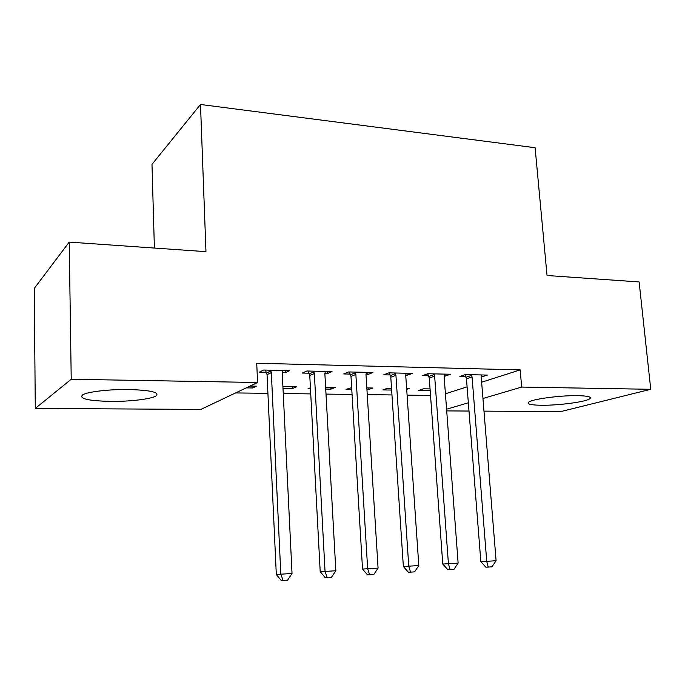 <?xml version="1.0" encoding="UTF-8"?>
<svg xmlns="http://www.w3.org/2000/svg" width="685" height="685" viewBox="0 0 685 685"><rect width="100%" height="100%" fill="white"/><g stroke="black" fill="none" stroke-linecap="round" stroke-linejoin="round"><path stroke-width="1.03" d="M129.071 389.517C151.428 390.27 160.307 392.471 155.726 396.127C150.357 399.209 129.337 401.624 110.456 401.401C87.586 400.819 78.407 398.584 82.919 394.688C88.356 391.649 110.045 389.191 129.071 389.517M577.789 395.656C587.636 395.887 591.694 396.88 589.956 398.627C586.677 401.778 558.566 405.537 541.253 405.263C530.978 405.092 526.748 404.082 528.555 402.232C531.628 399.184 560.304 395.288 577.789 395.656M235.597 392.933L267.921 393.344M283.248 393.541L310.742 393.901M326 394.098L352.064 394.432M367.254 394.628L391.974 394.945M407.087 395.142L430.531 395.442M200.859 409.425L35.295 408.423L71.223 379.267L257.577 382.495L200.859 409.425M71.223 379.267L69.228 242.096L34.25 288.428L35.295 408.423M154.39 248.056L151.993 164.349L200.499 104.48L535.113 147.72L547.032 275.507L639.122 281.946L650.75 389.303L560.75 411.599L483.978 411.137M468.994 411.043L446.706 410.906M292.349 386.734L292.444 388.566L296.545 386.802L282.905 386.588M292.444 388.566L282.999 388.421M327.207 371.467L327.327 373.599L332.037 371.578L306.811 371.013L302.273 373.06L309.089 373.205M327.327 373.599L324.861 373.548M368.162 387.933L368.273 389.705L372.854 388.01L366.835 387.916M368.273 389.705L366.946 389.688M351.765 389.457L346.028 389.371L351.662 387.676M407.01 373.265L407.147 375.32L412.387 373.385L388.866 372.854L383.78 374.815L390.133 374.952M407.147 375.32L405.725 375.294M430.18 390.638L418.544 390.459L423.424 388.806L430.052 388.909M481.564 374.943L481.726 376.938L487.403 375.08L465.432 374.584L459.875 376.467L465.809 376.596M481.726 376.938L481.204 376.921M445.421 393.781L467.093 386.862M481.632 382.213L520.18 369.9L256.721 363.247L257.577 382.495M444.907 374.121L445.062 376.142L450.524 374.25L427.8 373.736L422.465 375.654L428.604 375.791M445.062 376.142L444.103 376.125M406.693 389.457L409.202 388.583L406.633 388.541M391.649 390.056L382.864 389.928L387.53 388.241L391.529 388.301M367.802 372.383L367.931 374.472L372.914 372.494L348.562 371.946L343.742 373.95L350.318 374.096M367.931 374.472L365.995 374.438M330.864 387.342L330.966 389.149L335.325 387.419L325.623 387.265M330.966 389.149L325.717 389.063M310.468 388.84L308.002 388.797L310.416 387.796M285.166 370.525L285.277 372.691L289.686 370.628L263.537 370.037L259.315 372.126L266.371 372.28M285.277 372.691L282.229 372.623M252.542 386.109L252.628 387.967L256.464 386.169L250.051 386.066M252.628 387.967L246.249 387.873M520.18 369.9L521.679 387.068L650.75 389.303M69.228 242.096L205.962 251.66L200.499 104.48M446.586 409.219L468.352 402.797M482.951 398.49L521.679 387.068M472.059 376.93L466.459 378.788L480.836 561.649L486.727 561.315L472.059 376.93L471.4 374.721M496.094 560.724L491.976 566.829L488.234 567.069L486.727 561.315L496.094 560.724L481.221 377.127L481.521 374.943M466.459 378.788L465.012 374.721M488.234 567.069L485.862 567.18L480.836 561.649M434.641 376.125L429.264 378.026L442.767 564.029L448.427 563.704L434.641 376.125L433.973 373.873M458.128 563.104L453.949 569.303L450.071 569.56L448.427 563.704L458.128 563.104L444.111 376.33L444.445 374.113M429.264 378.026L427.74 373.753M450.071 569.56L447.793 569.663L442.767 564.029M395.93 375.294L390.792 377.229L403.354 566.495L408.765 566.187L395.93 375.294L395.262 373M418.809 565.562L414.571 571.872L410.555 572.138L408.765 566.187L418.809 565.562L405.734 375.508L406.085 373.248M390.792 377.229L389.243 372.863M410.555 572.138L408.38 572.232L403.354 566.495M355.858 374.43L350.985 376.408L362.528 569.047L367.665 568.755L355.858 374.43L355.181 372.101M378.077 568.105L373.779 574.535L369.617 574.809L367.665 568.755L378.077 568.105L366.004 374.652L366.398 372.349M350.985 376.408L349.41 371.972M369.617 574.809L367.554 574.895L362.528 569.047M314.355 373.539L309.766 375.56L320.203 571.692L325.041 571.427L314.355 373.539L313.67 371.167M335.847 570.751L331.48 577.292L327.165 577.575L325.041 571.427L335.847 570.751L324.87 373.762L325.289 371.424M309.766 375.56L308.164 371.039M327.165 577.575L325.221 577.66L320.203 571.692M271.337 372.614L267.056 374.678L276.303 574.432L280.816 574.193L271.337 372.614L270.652 370.191M292.033 573.491L287.606 580.152L283.128 580.443L280.816 574.193L292.033 573.491L282.237 372.845L282.691 370.465M267.056 374.678L265.438 370.08M283.128 580.443L281.304 580.52L276.303 574.432M471.665 375.346L466.074 377.212M434.247 374.515L428.878 376.416M395.536 373.65L390.407 375.603M355.464 372.76L350.592 374.746M313.953 371.835L309.372 373.873M270.935 370.876L266.662 372.957"/></g></svg>
